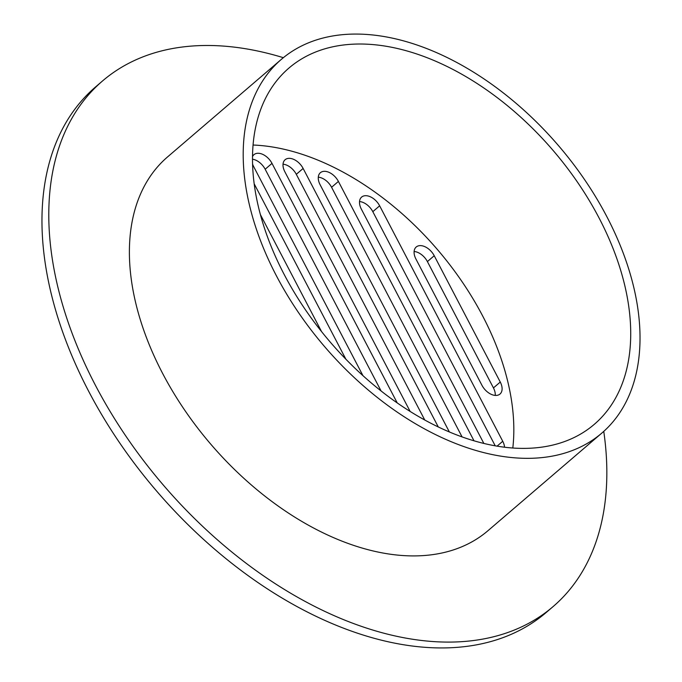 <?xml version="1.0" encoding="UTF-8"?>
<svg xmlns="http://www.w3.org/2000/svg" width="682" height="682" viewBox="0 0 682 682"><rect width="100%" height="100%" fill="white"/><g stroke="black" fill="none" stroke-linecap="round" stroke-linejoin="round"><path stroke-width="1.02" d="M284.096 274.309A234.617 146.962 -130.6 0 1 288.904 68.089A234.617 146.962 -130.6 0 1 599.128 218.095A234.617 146.962 -130.6 0 1 594.32 424.315A234.617 146.962 -130.6 0 1 284.096 274.309M603.758 431.382A346.158 216.825 -130.6 0 1 553.119 606.571A346.158 216.825 -130.6 0 1 95.403 385.245A346.158 216.825 -130.6 0 1 102.496 80.987A346.158 216.825 -130.6 0 1 283.354 57.689M553.119 606.571L546.291 612.419A346.158 216.825 -130.6 0 1 88.575 391.101A346.158 216.825 -130.6 0 1 95.668 86.844L102.496 80.987M606.878 216.714A246.159 154.183 -130.6 0 1 601.831 433.079A246.159 154.183 -130.6 0 1 276.346 275.69A246.159 154.183 -130.6 0 1 281.393 59.325A246.159 154.183 -130.6 0 1 606.878 216.714M601.831 433.079L488.031 530.647A246.159 154.183 -130.6 0 1 162.538 373.267A246.159 154.183 -130.6 0 1 167.584 156.903L281.393 59.325M253.048 145.027A230.772 144.55 -130.6 0 1 482.745 316.133A230.772 144.55 -130.6 0 1 512.813 447.997M504.552 447.204A13.64 8.542 49.4 0 0 502.745 441.28L497.093 446.13M502.745 441.28L379.644 205.811A13.64 8.542 49.4 0 0 361.613 197.089A13.64 8.542 49.4 0 0 361.332 209.076L483.845 443.419M379.644 205.811L372.815 211.667A13.64 8.542 49.4 0 0 359.525 201.565M252.562 164.03A13.64 8.542 49.4 0 0 253.687 166.647L362.943 375.637M252.502 156.638A13.64 8.542 49.4 0 1 253.968 154.661A13.64 8.542 49.4 0 1 271.999 163.382L265.17 169.238A13.64 8.542 49.4 0 0 252.485 159.204M271.999 163.382L397.214 402.9M265.17 169.238L381.076 390.948M438.27 426.941L303.132 168.454A13.64 8.542 49.4 0 0 285.102 159.733A13.64 8.542 49.4 0 0 284.829 171.719L410.138 411.425M303.132 168.454L296.303 174.311A13.64 8.542 49.4 0 0 283.021 164.209M296.303 174.311L424.75 419.993M473.999 440.785L338.408 181.429A13.64 8.542 49.4 0 0 320.378 172.708A13.64 8.542 49.4 0 0 320.097 184.694L449.353 431.936M338.408 181.429L331.58 187.286A13.64 8.542 49.4 0 0 318.289 177.192M331.58 187.286L462.072 436.898M434.229 255.733L500.273 382.056A13.64 8.542 49.4 0 1 499.991 394.043A13.64 8.542 49.4 0 1 481.961 385.321L415.918 258.998A13.64 8.542 49.4 0 1 416.199 247.012A13.64 8.542 49.4 0 1 434.229 255.733L427.401 261.59A13.64 8.542 49.4 0 0 414.119 251.496M427.401 261.59L493.444 387.913A13.64 8.542 49.4 0 1 495.251 395.424M254.156 183.756L345.868 359.184M260.379 214.566L321.554 331.597M372.815 211.667L495.217 445.806M500.273 382.056L493.444 387.913"/></g></svg>
